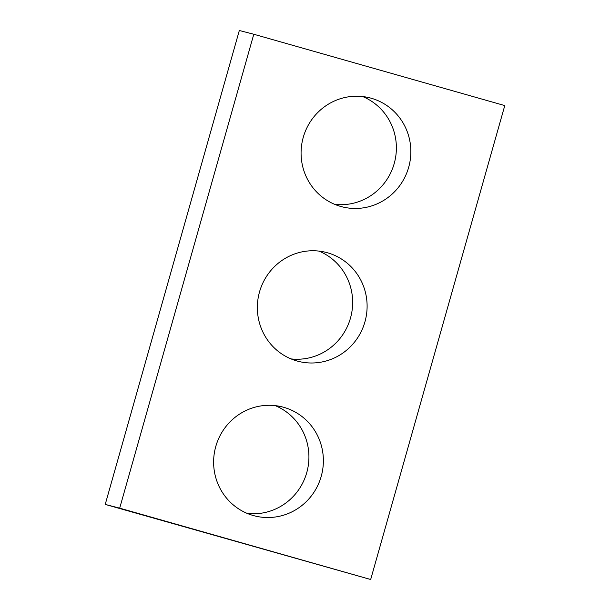 <?xml version="1.0" encoding="UTF-8"?>
<svg xmlns="http://www.w3.org/2000/svg" width="610" height="610" viewBox="0 0 610 610"><rect width="100%" height="100%" fill="white"/><g stroke="black" fill="none" stroke-linecap="round" stroke-linejoin="round"><path stroke-width="0.91" d="M105.225 504.417L239.326 30.5L253.79 34.252L504.775 105.583L370.674 579.5L105.225 504.417L119.69 508.161L253.79 34.252M119.69 508.161L370.674 579.5M296.925 360.96A56.211 54.793 104.5 0 0 298.122 361.288A56.211 54.793 104.5 0 0 365.268 320.624A56.211 54.793 104.5 0 0 326.335 252.464A56.211 54.793 104.5 0 0 259.357 292.51A56.211 54.793 104.5 0 0 296.925 360.96M291.023 358.909A56.211 54.793 104.5 0 0 350.811 316.872A56.211 54.793 104.5 0 0 318.977 251.091M253.196 515.503A56.211 54.793 104.5 0 0 254.393 515.824A56.211 54.793 104.5 0 0 321.539 475.159A56.211 54.793 104.5 0 0 282.605 407A56.211 54.793 104.5 0 0 215.627 447.046A56.211 54.793 104.5 0 0 253.196 515.503M247.294 513.445A56.211 54.793 104.5 0 0 307.082 471.416A56.211 54.793 104.5 0 0 275.247 405.635M340.654 206.424A56.211 54.793 104.5 0 0 341.852 206.752A56.211 54.793 104.5 0 0 409.005 166.088A56.211 54.793 104.5 0 0 370.064 97.92A56.211 54.793 104.5 0 0 303.086 137.974A56.211 54.793 104.5 0 0 340.654 206.424M334.753 204.365A56.211 54.793 104.5 0 0 394.54 162.336A56.211 54.793 104.5 0 0 362.706 96.555"/></g></svg>
